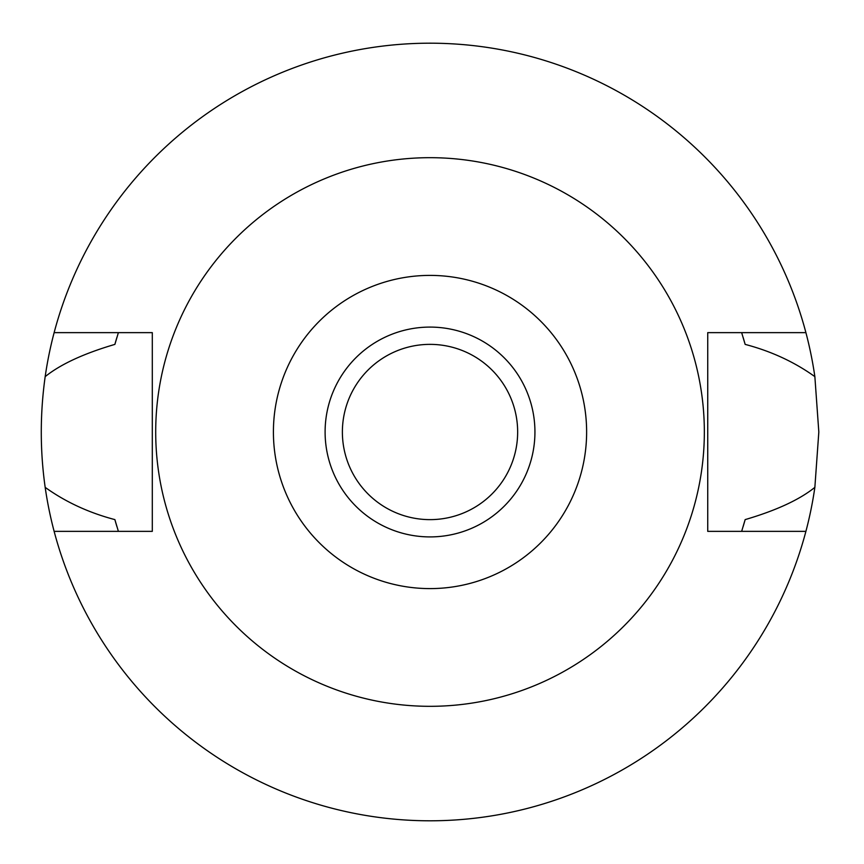 <?xml version="1.0" encoding="UTF-8"?>
<svg xmlns="http://www.w3.org/2000/svg" width="864" height="864" viewBox="0 0 864 864"><rect width="100%" height="100%" fill="white"/><g stroke="black" fill="none" stroke-linecap="round" stroke-linejoin="round"><path stroke-width="1.3" d="M430.024 588.6A156.6 156.6 0 0 1 273.413 432A156.6 156.6 0 0 1 430.024 275.4A156.6 156.6 0 0 1 586.624 432A156.6 156.6 0 0 1 430.024 588.6M430.024 536.911A104.911 104.911 0 0 0 534.935 432A104.911 104.911 0 0 0 430.024 327.089A104.911 104.911 0 0 0 325.102 432A104.911 104.911 0 0 0 430.024 536.911M430.024 706.32A274.32 274.32 0 0 1 155.704 432A274.32 274.32 0 0 1 430.024 157.68A274.32 274.32 0 0 1 704.344 432A274.32 274.32 0 0 1 430.024 706.32M805.907 332.64L707.735 332.64L707.735 531.36L805.907 531.36A388.8 388.8 0 0 1 54.13 531.36L152.302 531.36L152.302 332.64L54.13 332.64A388.8 388.8 0 0 1 814.86 376.639C794.416 361.984 771.185 351.238 745.157 344.39L741.647 332.64A327.089 327.089 0 0 1 742.122 334.13M116.942 337.316A327.089 327.089 0 0 0 114.88 344.39C83.765 353.538 60.534 364.284 45.176 376.639C39.982 413.77 39.982 450.673 45.176 487.361C65.61 502.006 88.852 512.752 114.88 519.61L118.39 531.36A327.089 327.089 0 0 1 117.925 529.87M114.88 519.61A327.089 327.089 0 0 0 116.942 526.694M743.094 526.684A327.089 327.089 0 0 0 745.157 519.61L741.647 531.36A327.089 327.089 0 0 0 742.122 529.87M745.157 344.39A327.089 327.089 0 0 0 743.094 337.316M114.88 344.39L118.39 332.64A327.089 327.089 0 0 0 117.914 334.13M54.13 531.36A388.8 388.8 0 0 1 45.176 487.361M745.157 519.61C776.272 510.462 799.513 499.716 814.86 487.361A388.8 388.8 0 0 1 805.907 531.36M814.86 487.361L818.824 432L814.86 376.639M45.176 376.639A388.8 388.8 0 0 1 54.13 332.64M430.024 344.369A87.631 87.631 0 0 0 342.382 432A87.631 87.631 0 0 0 430.024 519.631A87.631 87.631 0 0 0 517.655 432A87.631 87.631 0 0 0 430.024 344.369"/></g></svg>
